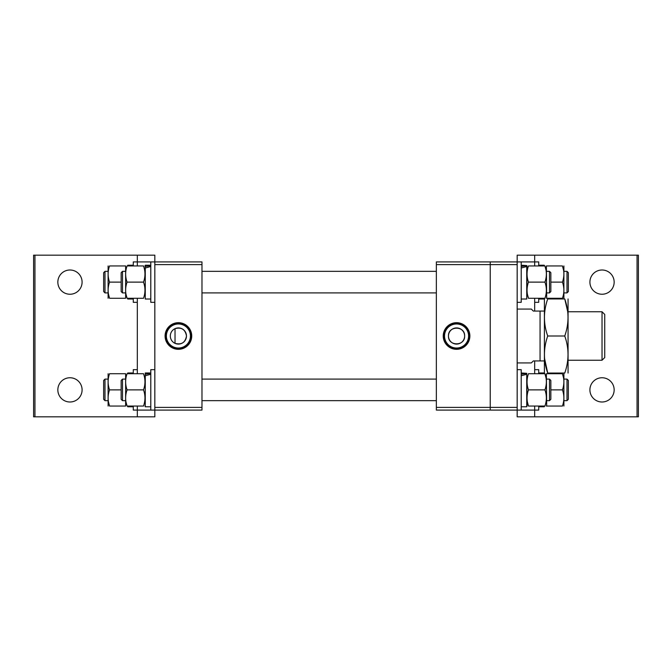 <?xml version="1.0" encoding="UTF-8"?>
<svg xmlns="http://www.w3.org/2000/svg" width="672" height="672" viewBox="0 0 672 672"><rect width="100%" height="100%" fill="white"/><g stroke="black" fill="none" stroke-linecap="round" stroke-linejoin="round"><path stroke-width="1.01" d="M175.031 343.35C181.507 345.013 185.321 342.569 186.48 336A8.081 8.081 0 0 1 178.399 344.081A8.081 8.081 0 0 1 170.318 336A8.081 8.081 0 0 1 178.399 327.919A8.081 8.081 0 0 1 186.48 336C185.321 329.431 181.499 326.978 175.031 328.65L175.031 343.35L175.031 328.65M165.085 336A13.314 13.314 0 0 0 178.399 349.314A13.314 13.314 0 0 0 191.722 336A13.314 13.314 0 0 0 178.399 322.686A13.314 13.314 0 0 0 165.085 336M165.631 336A12.768 12.768 0 0 0 178.399 348.768A12.768 12.768 0 0 0 191.167 336A12.768 12.768 0 0 0 178.399 323.232A12.768 12.768 0 0 0 165.631 336M166.379 336A12.029 12.029 0 0 0 178.399 348.029A12.029 12.029 0 0 0 190.428 336A12.029 12.029 0 0 0 178.399 323.971A12.029 12.029 0 0 0 166.379 336M201.978 261.912L201.978 264.608L154.829 264.608L154.829 261.912L201.978 261.912M201.978 407.392L201.978 410.088L154.829 410.088L154.829 407.392L201.978 407.392L201.978 264.608M154.829 407.392L154.829 264.608M448.476 336A8.081 8.081 0 0 1 456.557 327.919A8.081 8.081 0 0 1 464.638 336C465.142 325.576 447.972 325.576 448.476 336C447.972 346.424 465.133 346.433 464.638 336A8.081 8.081 0 0 1 456.557 344.081A8.081 8.081 0 0 1 448.476 336M469.871 336A13.314 13.314 0 0 0 456.557 322.686A13.314 13.314 0 0 0 443.243 336A13.314 13.314 0 0 0 456.557 349.314A13.314 13.314 0 0 0 469.871 336M469.325 336A12.768 12.768 0 0 0 456.557 323.232A12.768 12.768 0 0 0 443.789 336A12.768 12.768 0 0 0 456.557 348.768A12.768 12.768 0 0 0 469.325 336M468.586 336A12.029 12.029 0 0 0 456.557 323.971A12.029 12.029 0 0 0 444.528 336A12.029 12.029 0 0 0 456.557 348.029A12.029 12.029 0 0 0 468.586 336M436.355 410.088L436.355 407.392L490.232 407.392L490.232 410.088L436.355 410.088M436.355 264.608L436.355 261.912L490.232 261.912L490.232 264.608L436.355 264.608L436.355 407.392M517.171 264.608L517.171 261.912L490.232 261.912L490.232 407.392L490.232 264.608L517.171 264.608L517.171 410.088L490.232 410.088L490.232 407.392L517.171 407.392M602.028 360.242L602.028 311.758L604.724 314.446L604.724 357.554L602.028 360.242L568.352 360.242M602.028 311.758L568.352 311.758M544.11 360.923L533.333 360.923L531.317 362.939L517.171 362.939M540.07 360.923L540.07 311.077L533.333 311.077L531.317 309.061L517.171 309.061M540.07 311.077L544.11 311.077M549.494 271.345L550.847 272.689L550.847 291.547L549.494 292.9L549.494 271.345L546.672 271.345M121.153 291.547L121.153 272.689L122.506 271.345L122.506 292.9L121.153 291.547M133.274 265.952L133.274 261.912L150.788 261.912L150.788 302.324L154.829 302.324M143.531 282.122C145.429 287.498 145.429 292.883 143.531 298.284C145.429 298.284 145.429 298.284 143.531 298.284C145.429 298.284 145.429 298.284 143.531 298.284L127.067 298.284C125.168 298.284 125.168 298.284 127.067 298.284C125.168 292.908 125.168 287.524 127.067 282.122L143.531 282.122C145.429 276.721 145.429 271.328 143.531 265.952C145.429 265.952 145.429 265.952 143.531 265.952C145.429 265.952 145.429 265.952 143.531 265.952L127.067 265.952C125.168 265.952 125.168 265.952 127.067 265.952C125.168 265.952 125.168 265.952 127.067 265.952C125.168 271.354 125.168 276.746 127.067 282.122M108.503 294.286L109.553 298.284L125.622 298.284L125.622 265.952L109.553 265.952C107.654 265.952 107.654 265.952 109.553 265.952C107.654 265.952 107.654 265.952 109.553 265.952C107.654 271.354 107.654 276.746 109.553 282.122L121.153 282.122M126.008 294.286L127.067 298.284M150.788 266.507L145.27 268.01L145.27 265.213L150.788 265.213M145.27 266.507L150.788 265.566M150.788 299.023L145.27 299.023L145.27 268.01M568.067 373.044L568.067 298.956M564.757 336C569.1 348.314 569.1 360.662 564.757 373.044C569.1 373.044 569.1 373.044 564.757 373.044C569.1 373.044 569.1 373.044 564.757 373.044L547.714 373.044C543.362 373.044 543.362 373.044 547.714 373.044C543.362 373.044 543.362 373.044 547.714 373.044C543.362 360.721 543.362 348.382 547.714 336L564.757 336C569.1 323.618 569.1 311.279 564.757 298.956C569.1 298.956 569.1 298.956 564.757 298.956C569.1 298.956 569.1 298.956 564.757 298.956L547.714 298.956C543.362 298.956 543.362 298.956 547.714 298.956C543.362 298.956 543.362 298.956 547.714 298.956C543.362 311.338 543.362 323.686 547.714 336M544.404 373.044L544.404 298.956M544.564 358.47L547.714 373.044M567.731 311.758L564.757 298.956M614.158 389.878A12.121 12.121 0 0 0 602.028 377.756A12.121 12.121 0 0 0 589.907 389.878A12.121 12.121 0 0 0 602.028 401.999A12.121 12.121 0 0 0 614.158 389.878M614.158 282.122A12.121 12.121 0 0 0 602.028 270.001A12.121 12.121 0 0 0 589.907 282.122A12.121 12.121 0 0 0 602.028 294.244A12.121 12.121 0 0 0 614.158 282.122M527.024 265.952L526.73 298.284M534.685 265.952L534.685 261.912L521.212 261.912L521.212 302.324L517.171 302.324M638.4 255.184L638.4 416.816L637.056 416.816L637.056 255.184L638.4 255.184M517.171 369.676L521.212 369.676L521.212 410.088L534.685 410.088L534.685 416.816L637.056 416.816M521.212 261.912L517.171 261.912L517.171 255.184L637.056 255.184M534.685 373.716L534.685 360.923M534.685 311.077L534.685 298.284M538.726 406.048L538.726 410.088L534.685 410.088L534.685 406.048M534.685 255.184L534.685 261.912L538.726 261.912L538.726 265.952M526.73 373.716L527.024 406.048M534.685 416.816L517.171 416.816L517.171 410.088L521.212 410.088M567.008 271.345L568.352 272.689L568.352 291.547L567.008 292.9L567.008 271.345L564.186 271.345M103.648 291.547L103.648 272.689L104.992 271.345L104.992 292.9L103.648 291.547M154.829 369.676L150.788 369.676L150.788 410.088L154.829 410.088L154.829 416.816L33.6 416.816L33.6 255.184L34.944 255.184L34.944 416.816M150.788 374.262L145.27 375.766L145.27 372.977L150.788 372.977M145.27 374.262L150.788 373.321M150.788 406.787L145.27 406.787L145.27 375.766M143.531 389.878C145.429 395.254 145.429 400.646 143.531 406.048C145.429 406.048 145.429 406.048 143.531 406.048C145.429 406.048 145.429 406.048 143.531 406.048L127.067 406.048C125.168 406.048 125.168 406.048 127.067 406.048C125.168 400.672 125.168 395.279 127.067 389.878L143.531 389.878C145.429 384.476 145.429 379.092 143.531 373.716C145.429 373.716 145.429 373.716 143.531 373.716C145.429 373.716 145.429 373.716 143.531 373.716L127.067 373.716C125.168 373.716 125.168 373.716 127.067 373.716C125.168 373.716 125.168 373.716 127.067 373.716C125.168 379.117 125.168 384.502 127.067 389.878M108.503 402.041L109.553 406.048L125.622 406.048L125.622 373.716L109.553 373.716C107.654 373.716 107.654 373.716 109.553 373.716C107.654 373.716 107.654 373.716 109.553 373.716C107.654 379.117 107.654 384.502 109.553 389.878L121.153 389.878L121.153 380.453L122.506 379.1L122.506 400.655L121.153 399.311L121.153 389.878M126.008 402.041L127.067 406.048M549.494 379.1L550.847 380.453L550.847 399.311L549.494 400.655L549.494 379.1L546.672 379.1M546.672 297.78L546.378 265.952L562.447 265.952C564.346 265.952 564.346 265.952 562.447 265.952C564.346 265.952 564.346 265.952 562.447 265.952C564.346 271.328 564.346 276.721 562.447 282.122C564.346 287.498 564.346 292.883 562.447 298.284C564.346 298.284 564.346 298.284 562.447 298.284C564.346 298.284 564.346 298.284 562.447 298.284L546.378 298.284L546.672 297.78M544.933 282.122C546.832 287.498 546.832 292.883 544.933 298.284C546.832 298.284 546.832 298.284 544.933 298.284C546.832 298.284 546.832 298.284 544.933 298.284L528.469 298.284C526.571 298.284 526.571 298.284 528.469 298.284C526.571 292.908 526.571 287.524 528.469 282.122L544.933 282.122C546.832 276.721 546.832 271.328 544.933 265.952C546.832 265.952 546.832 265.952 544.933 265.952C546.832 265.952 546.832 265.952 544.933 265.952L528.469 265.952C526.571 265.952 526.571 265.952 528.469 265.952C526.571 265.952 526.571 265.952 528.469 265.952C526.571 271.354 526.571 276.746 528.469 282.122M527.419 294.286L528.469 298.284M545.992 269.959L544.933 265.952M521.212 266.507L526.73 265.566L521.212 265.213M521.212 299.023L526.73 299.023L526.73 266.507L521.212 268.01M526.73 265.566L526.73 266.507M546.672 405.535L546.378 373.716L562.447 373.716C564.346 373.716 564.346 373.716 562.447 373.716C564.346 373.716 564.346 373.716 562.447 373.716C564.346 379.092 564.346 384.476 562.447 389.878C564.346 395.254 564.346 400.646 562.447 406.048C564.346 406.048 564.346 406.048 562.447 406.048C564.346 406.048 564.346 406.048 562.447 406.048L546.378 406.048L546.672 405.535M544.933 389.878C546.832 395.254 546.832 400.646 544.933 406.048C546.832 406.048 546.832 406.048 544.933 406.048C546.832 406.048 546.832 406.048 544.933 406.048L528.469 406.048C526.571 406.048 526.571 406.048 528.469 406.048C526.571 400.672 526.571 395.279 528.469 389.878L544.933 389.878C546.832 384.476 546.832 379.092 544.933 373.716C546.832 373.716 546.832 373.716 544.933 373.716C546.832 373.716 546.832 373.716 544.933 373.716L528.469 373.716C526.571 373.716 526.571 373.716 528.469 373.716C526.571 373.716 526.571 373.716 528.469 373.716C526.571 379.117 526.571 384.502 528.469 389.878M527.419 402.041L528.469 406.048M545.992 377.714L544.933 373.716M521.212 374.262L526.73 373.321L521.212 372.977M521.212 406.787L526.73 406.787L526.73 374.262L521.212 375.766M526.73 373.321L526.73 374.262M534.685 369.676L538.726 369.676L538.726 373.716M541.531 373.716L544.244 372.977L538.726 372.977M538.726 406.787L544.244 406.787L544.244 406.048M563.892 406.048L563.892 373.716M563.506 377.714L562.447 373.716M550.847 389.878L562.447 389.878M538.726 298.284L538.726 302.324L534.685 302.324M541.531 265.952L544.244 265.213L538.726 265.213M538.726 299.023L544.244 299.023L544.244 298.284M563.892 298.284L563.892 265.952M563.506 269.959L562.447 265.952M550.847 282.122L562.447 282.122M567.008 379.1L568.352 380.453L568.352 399.311L567.008 400.655L567.008 379.1L564.186 379.1M103.648 399.311L103.648 380.453L104.992 379.1L104.992 400.655L103.648 399.311M57.842 282.122A12.121 12.121 0 0 0 69.972 294.244A12.121 12.121 0 0 0 82.093 282.122A12.121 12.121 0 0 0 69.972 270.001A12.121 12.121 0 0 0 57.842 282.122M57.842 389.878A12.121 12.121 0 0 0 69.972 401.999A12.121 12.121 0 0 0 82.093 389.878A12.121 12.121 0 0 0 69.972 377.756A12.121 12.121 0 0 0 57.842 389.878M145.27 374.22L145.27 373.716M137.315 406.048L137.315 410.088L150.788 410.088M137.315 265.952L137.315 255.184L34.944 255.184M137.315 298.284L137.315 373.716M137.315 416.816L137.315 410.088L133.274 410.088L133.274 406.048M145.27 298.284L145.27 297.78M137.315 255.184L154.829 255.184L154.829 261.912L150.788 261.912M133.274 298.284L133.274 302.324L137.315 302.324M127.756 265.952L127.756 265.213L133.274 265.213M130.561 265.952L133.274 265.566M133.274 299.023L127.756 299.023L127.756 298.284M108.108 298.284L108.108 265.952M109.553 298.284C107.654 298.284 107.654 298.284 109.553 298.284C107.654 292.908 107.654 287.524 109.553 282.122M127.756 373.716L127.756 372.977L133.274 372.977M130.561 373.716L133.274 373.321M133.274 406.787L127.756 406.787L127.756 406.048M137.315 369.676L133.274 369.676L133.274 373.716M108.108 406.048L108.108 373.716M109.553 406.048C107.654 406.048 107.654 406.048 109.553 406.048C107.654 400.672 107.654 395.279 109.553 389.878M549.494 292.9L546.672 292.9M436.355 292.9L201.978 292.9M125.328 292.9L122.506 292.9M436.355 271.345L201.978 271.345M125.328 271.345L122.506 271.345M145.27 266.465L144.976 265.952M567.008 292.9L564.186 292.9M107.822 292.9L104.992 292.9M107.822 271.345L104.992 271.345M145.27 405.535L144.976 406.048M549.494 400.655L546.672 400.655M436.355 400.655L201.978 400.655M125.328 400.655L122.506 400.655M436.355 379.1L201.978 379.1M125.328 379.1L122.506 379.1M567.008 400.655L564.186 400.655M107.822 400.655L104.992 400.655M107.822 379.1L104.992 379.1"/></g></svg>
